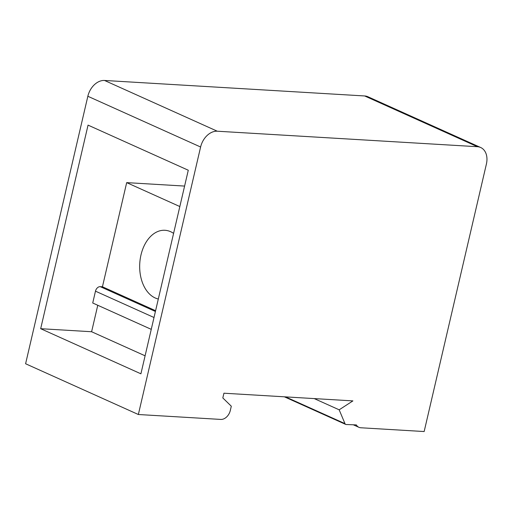 <?xml version="1.0" encoding="UTF-8"?>
<svg xmlns="http://www.w3.org/2000/svg" width="512" height="512" viewBox="0 0 512 512"><rect width="100%" height="100%" fill="white"/><g stroke="black" fill="none" stroke-linecap="round" stroke-linejoin="round"><path stroke-width="0.77" d="M138.355 414.509L220.8 419.424A9.888 7.117 -65.8 0 0 230.33 410.387L231.302 406.208L222.822 397.946L223.93 393.21L352.902 400.896L339.168 409.811L344.979 423.629A2.47 1.779 -65.8 0 0 345.709 424.416A2.47 1.779 -65.8 0 0 346.515 424.512L356.358 424.922A9.888 7.117 -65.8 0 0 358.912 427.315A9.888 7.117 -65.8 0 0 360.768 427.763L424.154 431.539L486.4 164.051A17.306 12.448 -65.8 0 0 480.678 147.507L367.923 96.749A17.306 12.448 -65.8 0 0 364.672 95.962L104.525 80.461A17.306 12.448 -65.8 0 0 87.846 96.262L25.6 363.757L138.355 414.509L200.608 147.014A17.306 12.448 -65.8 0 1 217.286 131.213L477.434 146.714A17.306 12.448 -65.8 0 1 480.678 147.507M188.282 170.234L140.909 373.811L40.678 328.698L88.051 125.12L188.282 170.234M339.168 409.811L314.234 398.592M184.595 186.074L126.682 182.624L102.438 286.778L100.243 286.65A4.947 3.558 114.2 0 0 95.475 291.168L92.723 303.002L151.258 329.35M97.766 305.274L91.61 331.738L40.678 328.698M179.834 206.547L126.682 182.624M155.59 310.707L102.438 286.778M173.587 233.382A34.611 23.194 -86.6 0 0 164.973 230.285A34.611 23.194 -86.6 0 0 140.986 254.963A34.611 23.194 -86.6 0 0 158.31 299.021M145.094 355.808L91.61 331.738M477.434 146.714L364.672 95.962M217.286 131.213L104.525 80.461M200.608 147.014L87.846 96.262M344.979 423.629L285.549 396.883M155.411 311.482L100.243 286.65M154.01 317.51L95.475 291.168M345.709 424.416L284.378 396.813M358.912 427.315L353.312 424.794"/></g></svg>
